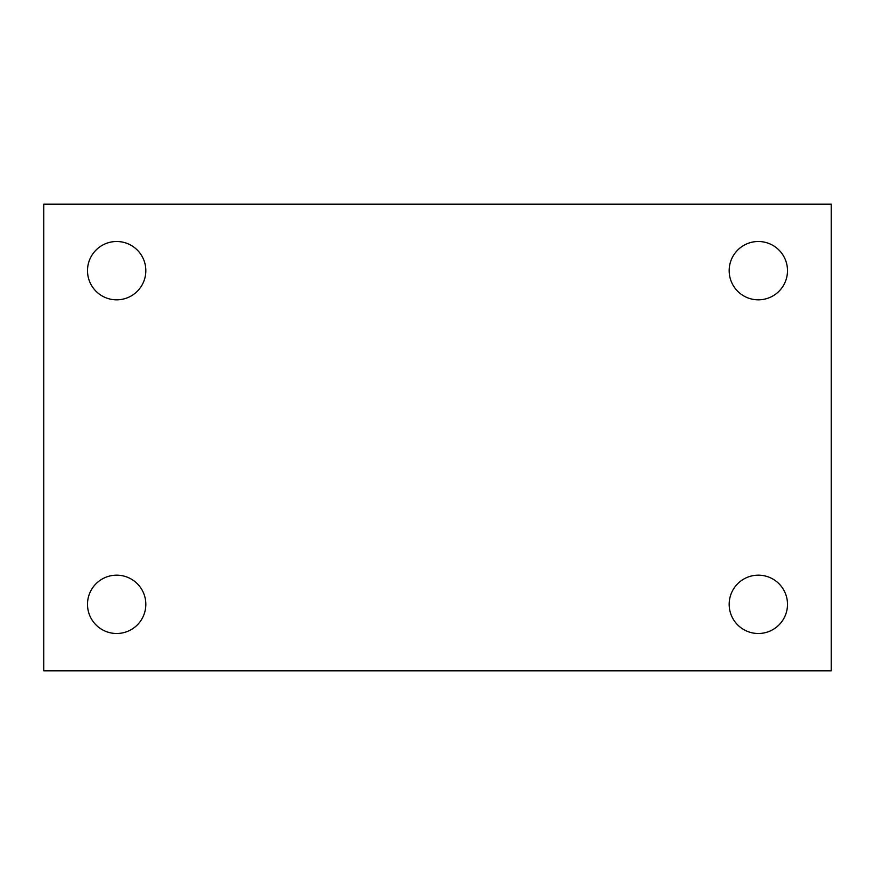 <?xml version="1.0" encoding="UTF-8"?>
<svg xmlns="http://www.w3.org/2000/svg" width="875" height="875" viewBox="0 0 875 875"><rect width="100%" height="100%" fill="white"/><g stroke="black" fill="none" stroke-linecap="round" stroke-linejoin="round"><path stroke-width="1.31" d="M43.75 204.17L831.25 204.17L831.25 670.83L43.75 670.83L43.75 204.17M116.67 575.17A29.17 29.17 0 0 1 145.83 604.33A29.17 29.17 0 0 1 116.67 633.5A29.17 29.17 0 0 1 87.5 604.33A29.17 29.17 0 0 1 116.67 575.17M758.33 575.17A29.17 29.17 0 0 1 787.5 604.33A29.17 29.17 0 0 1 758.33 633.5A29.17 29.17 0 0 1 729.17 604.33A29.17 29.17 0 0 1 758.33 575.17M758.33 241.5A29.17 29.17 0 0 1 787.5 270.67A29.17 29.17 0 0 1 758.33 299.83A29.17 29.17 0 0 1 729.17 270.67A29.17 29.17 0 0 1 758.33 241.5M116.67 241.5A29.17 29.17 0 0 1 145.83 270.67A29.17 29.17 0 0 1 116.67 299.83A29.17 29.17 0 0 1 87.5 270.67A29.17 29.17 0 0 1 116.67 241.5"/></g></svg>
